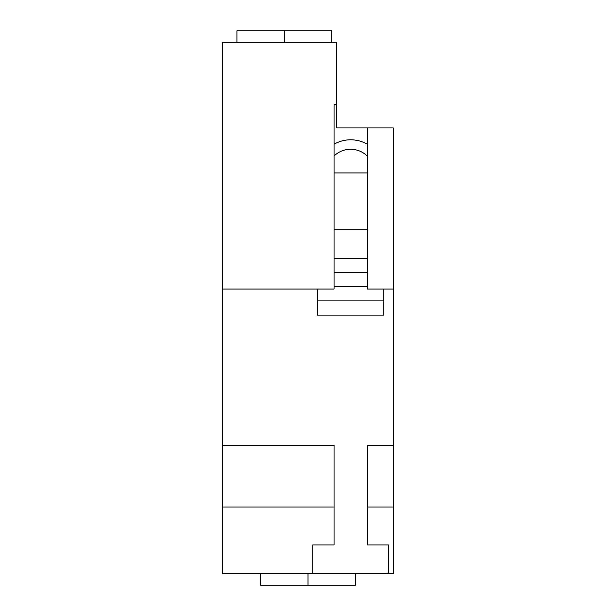 <?xml version="1.0" encoding="UTF-8"?>
<svg xmlns="http://www.w3.org/2000/svg" width="616" height="616" viewBox="0 0 616 616"><rect width="100%" height="100%" fill="white"/><g stroke="black" fill="none" stroke-linecap="round" stroke-linejoin="round"><path stroke-width="0.92" d="M260.614 573.357L260.614 585.2L355.386 585.2L355.386 573.357M334.065 104.243L336.428 104.243L336.428 42.643L222.707 42.643L222.707 289.043L334.065 289.043L334.065 104.243L336.428 104.243L336.428 127.936L367.228 127.936L367.228 289.043L393.293 289.043L393.293 573.357L308 573.357L308 585.2M308 573.357L222.707 573.357L222.707 289.043M331.693 42.643L331.693 30.8L236.921 30.8L236.921 42.643M284.307 42.643L284.307 30.8M312.736 544.921L312.736 573.357L312.736 544.921L334.065 544.921L334.065 445.414L222.707 445.414M388.557 544.921L388.557 573.357L388.557 544.921L367.228 544.921L367.228 445.414L393.293 445.414M393.293 289.043L393.293 127.936L367.228 127.936M334.065 507.014L222.707 507.014M393.293 507.014L367.228 507.014M317.479 315.107L317.479 300.893L383.814 300.893L383.814 315.107L317.479 315.107M383.814 289.043L383.814 300.893M334.065 229.814L367.228 229.814M367.228 258.243L334.065 258.243M334.065 272.465L367.228 272.465M367.228 286.679L334.065 286.679M334.065 172.957L367.228 172.957M317.479 300.893L317.479 289.043M367.228 156.033A23.693 23.693 0 0 0 334.065 156.033M334.065 144.229A33.172 33.172 0 0 1 367.228 144.229"/></g></svg>

